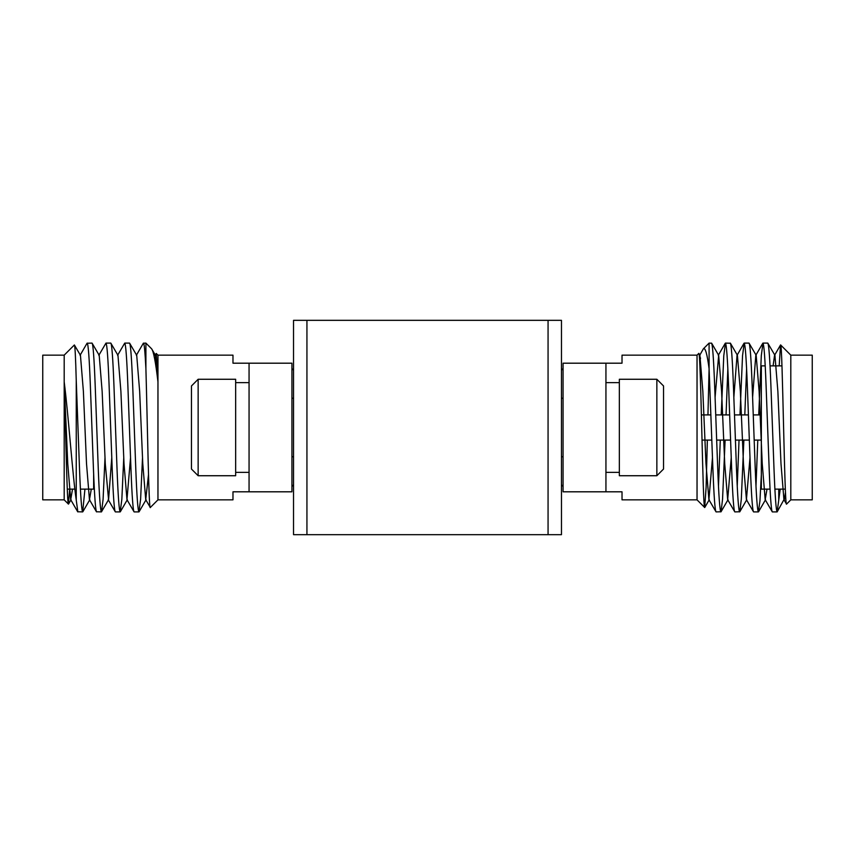 <?xml version="1.0" encoding="UTF-8"?>
<svg xmlns="http://www.w3.org/2000/svg" width="855" height="855" viewBox="0 0 855 855"><rect width="100%" height="100%" fill="white"/><g stroke="black" fill="none" stroke-linecap="round" stroke-linejoin="round"><path stroke-width="1.28" d="M701.389 414.91L710.9 414.91M715.731 414.91L729.657 414.91M734.488 414.91L748.414 414.91M753.244 414.91L761.313 414.91M702.03 440.09L711.83 440.09M716.672 440.09L730.587 440.09M735.428 440.09L749.343 440.09M754.174 440.09L761.313 440.09M761.345 365.876L761.345 489.124L761.345 365.876L765.214 365.876M761.345 482.423L761.313 372.577M770.045 365.876L781.983 365.876M761.345 489.124L770.056 489.124M774.887 489.124L785.317 489.124M790.811 355.156L790.811 499.844L812.25 499.844L812.25 355.156L790.811 355.156L780.626 344.971C782.528 341.038 784.505 510.018 786.568 504.087L783.928 499.683L780.989 463.666L777.868 391.334L774.929 355.317L767.779 343.101C768.816 344.244 769.863 358.309 770.9 385.306L774.032 469.694C775.068 496.691 776.116 510.756 777.152 511.899L783.928 499.683M790.811 499.844L786.568 504.087M767.779 343.101L762.949 343.101C763.985 344.244 765.033 358.309 766.069 385.306L769.201 469.694C770.237 496.691 771.285 510.756 772.322 511.899L765.182 499.683L762.233 463.666L759.112 391.334L756.173 355.317L749.023 343.101C750.07 344.244 751.107 358.309 752.154 385.306L755.275 469.694C756.312 496.691 757.359 510.756 758.396 511.899L759.935 501.009L761.313 475.145M772.322 511.899L777.152 511.899L778.755 500.057L778.755 489.124M699.272 356.065L703.376 348.819L709.094 343.101L709.094 368.708L712.931 469.694C713.978 496.691 715.015 510.756 716.063 511.899L708.913 499.683L705.973 463.666L702.842 391.334L699.903 355.317L698.738 353.457C700.801 347.675 702.778 511.258 704.68 507.485L697.039 499.844L697.039 355.156L698.738 353.457M716.063 511.899L721.043 511.76L722.55 499.277L725.115 440.09M709.094 343.101L711.67 343.24L718.66 355.317L715.09 397.383M711.51 343.101C712.557 344.244 713.594 358.309 714.641 385.306L717.762 469.694C718.809 496.691 719.846 510.756 720.893 511.899M749.995 457.617L746.426 499.683L743.476 463.666L740.355 391.334L737.416 355.317L730.427 343.24L725.435 343.101C726.472 344.244 727.52 358.309 728.556 385.306L731.688 469.694C732.724 496.691 733.772 510.756 734.808 511.899L727.669 499.683L724.73 463.666L721.599 391.334L718.66 355.317M734.808 511.899L739.799 511.76L741.306 499.277L743.871 440.09M730.266 343.101C731.314 344.244 732.35 358.309 733.398 385.306L736.518 469.694C737.566 496.691 738.602 510.756 739.65 511.899M749.023 343.101L744.192 343.101C745.229 344.244 746.276 358.309 747.313 385.306L750.444 469.694C751.481 496.691 752.528 510.756 753.565 511.899L746.426 499.683M753.565 511.899L758.396 511.899M725.435 343.101L723.779 355.723L721.214 414.91M720.284 440.09L718.478 486.292M726.045 414.91L727.851 368.708M744.192 343.101L742.535 355.723L739.97 414.91M739.03 440.09L737.234 486.292M744.801 414.91L746.607 368.708M762.949 343.101L761.292 355.723L758.727 414.91M757.787 440.09L755.98 486.292M699.721 362.338L700.523 357.946M703.376 348.819C705.257 347.28 707.16 353.917 709.094 368.708L707.951 414.91M707.352 440.09L706.112 487.35L704.68 507.485M697.039 355.156L622.023 355.156L622.023 363.193L605.939 363.193L605.939 491.807L622.023 491.807L622.023 499.844L697.039 499.844M561.468 484.838L563.071 486.442M561.468 370.162L563.071 368.558M93.655 482.423L93.655 474.472L93.655 489.124L80.402 489.124M74.791 489.124L67.256 489.124M93.655 489.124L93.655 474.472M69.683 489.124L68.432 504.087L64.189 499.844L42.75 499.844L42.75 355.156L64.189 355.156L74.374 344.971C74.994 345.174 75.614 357.027 76.245 380.528L79.547 469.694C80.594 496.691 81.631 510.756 82.678 511.899L84.944 489.124M64.189 499.844L64.189 381.896L67.759 463.666L70.698 499.683L72.536 489.124M68.432 504.087C67.075 505.914 65.6 426.314 64.189 381.896C68.4 414.622 72.525 474.611 76.245 500.057L76.245 380.528M82.678 511.899L77.687 511.76L70.698 499.683M92.051 343.101C93.099 344.244 94.136 358.309 95.183 385.306L98.304 469.694C99.351 496.691 100.388 510.756 101.435 511.899L108.574 499.683L105.272 463.666L102.14 391.334L99.201 355.317L92.051 343.101L87.06 343.24L80.071 355.317M138.938 511.899L134.107 511.899C133.07 510.756 132.023 496.691 130.986 469.694L127.855 385.306C126.818 358.309 125.771 344.244 124.734 343.101L129.565 343.101C130.612 344.244 131.649 358.309 132.696 385.306L135.817 469.694C136.853 496.691 137.901 510.756 138.938 511.899L140.605 499.277L142.518 457.617M143.49 343.101C144.228 343.283 145.04 351.822 145.906 368.708L145.906 343.101L143.33 343.24L136.34 355.317M120.192 511.899L115.35 511.899C114.314 510.756 113.266 496.691 112.229 469.694L109.098 385.306C108.061 358.309 107.014 344.244 105.977 343.101L110.808 343.101C111.855 344.244 112.892 358.309 113.939 385.306L117.06 469.694C118.108 496.691 119.144 510.756 120.192 511.899L121.848 499.277L123.761 457.617M124.734 343.101L117.584 355.317M101.585 511.76L103.092 499.277L105.005 457.617M101.435 511.899L96.444 511.76L89.454 499.683L91.293 489.124M105.977 343.101L98.827 355.317M129.565 343.101L136.715 355.317L139.654 391.334L142.774 463.666L145.724 499.683L148.492 474.728M134.107 511.899L126.968 499.683L130.537 457.617M110.808 343.101L117.958 355.317L120.897 391.334L124.018 463.666L126.968 499.683M115.35 511.899L108.211 499.683M96.604 511.899C95.557 510.756 94.52 496.691 93.473 469.694L90.352 385.306C89.305 358.309 88.268 344.244 87.221 343.101M249.062 491.807L291.929 491.807L291.929 363.193L249.062 363.193L249.062 491.807L232.977 491.807L232.977 499.844L157.961 499.844L150.32 507.485C148.813 512.476 147.295 416.791 145.906 368.708M155.097 355.317L156.262 353.457L157.961 381.896L157.961 355.156L156.262 353.457M157.961 499.844L157.961 381.896C155.685 362.338 153.579 351.309 151.624 348.819L145.906 343.101M157.961 381.896L155.471 355.317L151.624 348.819M145.724 499.683L150.32 507.485M198.146 475.733L191.456 469.032L191.456 385.968L198.146 379.267L198.146 475.733L235.659 475.733L235.659 379.267L198.146 379.267M249.062 363.193L232.977 363.193L232.977 355.156L157.961 355.156M293.532 484.838L291.929 486.442M293.532 370.162L291.929 368.558M663.544 385.968L663.544 469.032L656.854 475.733L656.854 379.267L663.544 385.968M656.854 475.733L619.341 475.733L619.341 379.267L656.854 379.267M561.468 534.674L561.468 320.326L293.532 320.326L293.532 534.674L561.468 534.674M74.374 344.971L80.445 355.317L83.384 391.334L86.515 463.666L89.454 499.683M108.574 499.683L111.781 457.617M77.848 511.899L76.245 500.057M64.189 381.896L64.189 355.156M605.939 363.193L563.071 363.193L563.071 491.807L605.939 491.807M785.467 492.48L784.302 499.683M779.194 365.876L780.519 345.003L774.555 355.317L773.091 365.876M767.01 489.124L765.182 499.683M762.788 343.24L755.799 355.317L752.592 397.383M744.032 343.24L737.042 355.317L733.846 397.383M731.239 457.617L727.669 499.683M712.482 457.617L708.913 499.683M780.209 489.124L778.755 500.057M548.066 534.674L548.066 320.326M306.934 534.674L306.934 320.326M235.659 382.623L249.062 382.623M293.532 398.238L291.929 398.238M561.468 398.238L563.071 398.238M619.341 472.377L605.939 472.377M619.341 382.623L605.939 382.623M561.468 456.762L563.071 456.762M293.532 456.762L291.929 456.762M235.659 472.377L249.062 472.377M82.839 511.76L89.818 499.683M120.341 511.76L127.331 499.683M139.098 511.76L146.087 499.683M71.072 499.683L68.539 504.044M725.275 343.24L718.286 355.317M765.546 499.683L758.556 511.76M746.789 499.683L739.799 511.76M728.033 499.683L721.043 511.76M709.276 499.683L704.787 507.443"/></g></svg>
